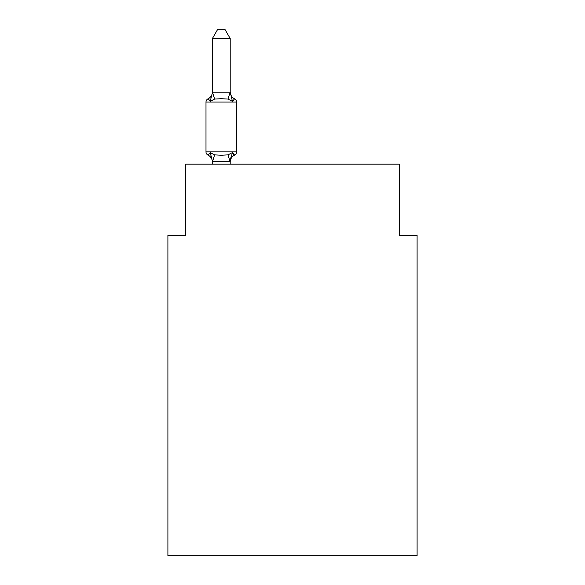 <?xml version="1.0" encoding="UTF-8"?>
<svg xmlns="http://www.w3.org/2000/svg" width="585" height="585" viewBox="0 0 585 585"><rect width="100%" height="100%" fill="white"/><g stroke="black" fill="none" stroke-linecap="round" stroke-linejoin="round"><path stroke-width="0.88" d="M417.098 555.75L417.098 235.367L399.292 235.367L399.292 164.166L185.708 164.166L185.708 235.367L167.902 235.367L167.902 555.75L417.098 555.75M230.205 162.133A7.832 7.832 0 0 1 234.607 155.091L232.428 152.583L234.607 155.091L232.428 152.583L234.607 155.091L232.428 152.583L234.607 155.091L232.428 152.583L234.607 155.091L232.428 152.583L234.607 155.091L232.428 152.583L230.059 161.445L212.545 161.445L210.176 152.583L207.997 155.091A3.561 3.561 0 0 1 205.993 151.888A3.561 3.561 0 0 0 207.997 155.091A3.561 3.561 0 0 1 205.993 151.888A3.561 3.561 0 0 0 207.997 155.091A3.561 3.561 0 0 1 205.993 151.888A3.561 3.561 0 0 0 207.997 155.091L210.176 152.583L207.997 155.091A3.561 3.561 0 0 1 205.993 151.888A3.561 3.561 0 0 0 207.997 155.091L210.176 152.583L207.997 155.091A3.561 3.561 0 0 1 205.993 151.888A3.561 3.561 0 0 0 207.997 155.091L210.176 152.583L207.997 155.091A3.561 3.561 0 0 1 205.993 151.888A3.561 3.561 0 0 0 207.997 155.091A3.561 3.561 0 0 1 205.993 151.888A3.561 3.561 0 0 0 207.997 155.091L210.176 152.583L207.997 155.091A3.561 3.561 0 0 1 205.993 151.888A3.561 3.561 0 0 0 207.997 155.091L210.176 152.583L207.997 155.091A3.561 3.561 0 0 1 205.993 151.888A3.561 3.561 0 0 0 207.997 155.091A3.561 3.561 0 0 1 205.993 151.888A3.561 3.561 0 0 0 207.997 155.091A3.561 3.561 0 0 1 205.993 151.888A3.561 3.561 0 0 0 207.997 155.091L210.176 152.583L207.997 155.091A3.561 3.561 0 0 1 205.993 151.888A3.561 3.561 0 0 0 207.997 155.091L210.176 152.583L207.997 155.091A3.561 3.561 0 0 1 205.993 151.888A3.561 3.561 0 0 0 207.997 155.091A3.561 3.561 0 0 1 205.993 151.888A3.561 3.561 0 0 0 207.997 155.091A3.561 3.561 0 0 1 205.993 151.888A3.561 3.561 0 0 0 207.997 155.091L210.176 152.583L207.997 155.091A3.561 3.561 0 0 1 205.993 151.888A3.561 3.561 0 0 0 207.997 155.091L210.176 152.583L207.997 155.091A3.561 3.561 0 0 1 205.993 151.888A3.561 3.561 0 0 0 207.997 155.091A3.561 3.561 0 0 1 205.993 151.888A3.561 3.561 0 0 0 207.997 155.091L210.176 152.583L207.997 155.091L210.176 152.583L207.997 155.091L210.176 152.583L207.997 155.091L210.176 152.583L207.997 155.091L210.176 152.583L214.629 154.871L221.305 155.23L227.982 154.871L232.428 152.583L234.607 155.091L233.598 154.601L234.607 155.091L232.428 152.583L234.607 155.091L233.598 154.601L234.607 155.091L232.428 152.583L234.607 155.091L233.598 154.601L234.607 155.091L232.428 152.583L234.607 155.091L232.428 152.583L234.607 155.091L233.598 154.601L234.607 155.091L232.428 152.583L234.607 155.091L232.428 152.583L234.607 155.091L233.598 154.601L234.607 155.091L232.428 152.583L234.607 155.091A3.561 3.561 0 0 0 236.611 151.888L236.611 102.046A3.561 3.561 0 0 0 234.607 98.85L232.428 101.351L234.607 98.85A3.561 3.561 0 0 1 236.611 102.046A3.561 3.561 0 0 0 234.607 98.85A3.561 3.561 0 0 1 236.611 102.046A3.561 3.561 0 0 0 234.607 98.85L232.428 101.351L234.607 98.85A3.561 3.561 0 0 1 236.611 102.046A3.561 3.561 0 0 0 234.607 98.85L232.428 101.351L234.607 98.85A3.561 3.561 0 0 1 236.611 102.046A3.561 3.561 0 0 0 234.607 98.85L232.428 101.351L234.607 98.85A3.561 3.561 0 0 1 236.611 102.046A3.561 3.561 0 0 0 234.607 98.85L232.428 101.351L234.607 98.85A3.561 3.561 0 0 1 236.611 102.046A3.561 3.561 0 0 0 234.607 98.85L232.428 101.351L234.607 98.85A3.561 3.561 0 0 1 236.611 102.046A3.561 3.561 0 0 0 234.607 98.85L232.428 101.351L234.607 98.85A3.561 3.561 0 0 1 236.611 102.046A3.561 3.561 0 0 0 234.607 98.85L232.428 101.351L234.607 98.85A3.561 3.561 0 0 1 236.611 102.046L205.993 102.046A3.561 3.561 0 0 1 207.997 98.85L209.013 99.333M232.428 101.351L227.982 99.062L221.305 98.704L214.629 99.062L210.176 101.351L207.997 98.85A7.832 7.832 0 0 0 212.406 91.808L212.406 92.854L212.406 91.808L212.406 92.854L212.406 91.808L212.406 92.854L212.406 91.808L212.406 92.854L212.406 91.808L212.406 92.854L212.406 91.808L212.406 92.854L212.406 91.808L212.406 92.854L212.406 91.808L212.406 92.854L212.406 91.808L212.406 92.854L230.205 92.854L230.205 91.808L232.428 101.351L234.607 98.85A7.832 7.832 0 0 1 230.205 91.808M212.406 162.133L212.406 162.133A7.832 7.832 0 0 0 207.997 155.091M230.205 161.08L231.038 156.89L230.205 161.08M230.205 38.508L212.406 38.508L217.744 29.25L224.859 29.25L230.205 38.508L230.205 92.854M210.176 101.351L207.997 98.85L210.176 101.351L207.997 98.85L210.176 101.351L207.997 98.85L210.176 101.351L207.997 98.85L210.176 101.351L207.997 98.85L210.176 101.351L207.997 98.85L210.176 101.351L207.997 98.85L210.176 101.351L207.997 98.85L210.176 101.351L212.406 92.854M205.993 102.046L205.993 151.888L236.611 151.888M212.406 38.508L212.406 92.54M230.205 164.166L230.205 161.401M212.406 164.166L212.406 161.08M214.629 154.871L212.545 161.445M227.982 154.871L230.059 161.445M212.545 92.489L214.629 99.062M230.059 92.489L227.982 99.062"/></g></svg>
